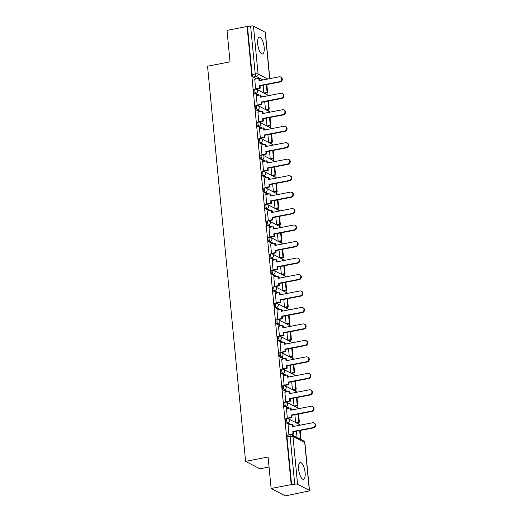 <?xml version="1.0" encoding="UTF-8"?>
<svg xmlns="http://www.w3.org/2000/svg" width="522" height="522" viewBox="0 0 522 522"><rect width="100%" height="100%" fill="white"/><g stroke="black" fill="none" stroke-linecap="round" stroke-linejoin="round"><path stroke-width="0.78" d="M305.116 472.625A8.548 2.962 79 0 0 300.254 462.544A8.548 2.962 79 0 0 298.636 469.252A8.548 2.962 79 0 0 303.504 479.327A8.548 2.962 79 0 0 305.116 472.625M264.158 47.254A8.548 2.962 79 0 0 259.29 37.179A8.548 2.962 79 0 0 257.679 43.881A8.548 2.962 79 0 0 262.546 53.962A8.548 2.962 79 0 0 264.158 47.254M285.821 418.781A2.192 0.763 79 0 0 285.41 420.497A2.192 0.763 79 0 0 286.441 423.042L287.557 422.827A2.192 0.763 -101 0 1 286.519 420.282A2.192 0.763 -101 0 1 286.93 418.566L285.821 418.781M284.236 402.305A2.192 0.763 79 0 0 283.824 404.021A2.192 0.763 79 0 0 284.855 406.566L285.965 406.351A2.192 0.763 -101 0 1 284.934 403.806A2.192 0.763 -101 0 1 285.345 402.09L284.236 402.305M282.65 385.83A2.192 0.763 79 0 0 282.239 387.546A2.192 0.763 79 0 0 283.27 390.091L284.379 389.875A2.192 0.763 -101 0 1 283.348 387.337A2.192 0.763 -101 0 1 283.759 385.614L282.65 385.83M281.064 369.354A2.192 0.763 79 0 0 280.653 371.077A2.192 0.763 79 0 0 281.684 373.621L282.793 373.406A2.192 0.763 -101 0 1 281.763 370.861A2.192 0.763 -101 0 1 282.174 369.139L281.064 369.354M279.479 352.885A2.192 0.763 79 0 0 279.068 354.601A2.192 0.763 79 0 0 280.099 357.146L281.208 356.931A2.192 0.763 -101 0 1 280.177 354.386A2.192 0.763 -101 0 1 280.588 352.67L279.479 352.885M277.893 336.409A2.192 0.763 79 0 0 277.482 338.125A2.192 0.763 79 0 0 278.513 340.67L279.622 340.455A2.192 0.763 -101 0 1 278.591 337.91A2.192 0.763 -101 0 1 279.002 336.194L277.893 336.409M276.308 319.934A2.192 0.763 79 0 0 275.89 321.656A2.192 0.763 79 0 0 276.928 324.195L278.037 323.986A2.192 0.763 -101 0 1 276.999 321.441A2.192 0.763 -101 0 1 277.417 319.718L276.308 319.934M274.722 303.458A2.192 0.763 79 0 0 274.304 305.181A2.192 0.763 79 0 0 275.342 307.726L276.451 307.51A2.192 0.763 -101 0 1 275.414 304.965A2.192 0.763 -101 0 1 275.831 303.243L274.722 303.458M273.137 286.989A2.192 0.763 79 0 0 272.719 288.705A2.192 0.763 79 0 0 273.756 291.25L274.866 291.035A2.192 0.763 -101 0 1 273.828 288.49A2.192 0.763 -101 0 1 274.246 286.774L273.137 286.989M271.544 270.513A2.192 0.763 79 0 0 271.133 272.23A2.192 0.763 79 0 0 272.171 274.774L273.28 274.559A2.192 0.763 -101 0 1 272.243 272.014A2.192 0.763 -101 0 1 272.66 270.298L271.544 270.513M269.959 254.038A2.192 0.763 79 0 0 269.548 255.76A2.192 0.763 79 0 0 270.579 258.299L271.688 258.09A2.192 0.763 -101 0 1 270.657 255.545A2.192 0.763 -101 0 1 271.068 253.822L269.959 254.038M268.373 237.562A2.192 0.763 79 0 0 267.962 239.285A2.192 0.763 79 0 0 268.993 241.83L270.102 241.614A2.192 0.763 -101 0 1 269.071 239.069A2.192 0.763 -101 0 1 269.482 237.347L268.373 237.562M266.788 221.093A2.192 0.763 79 0 0 266.377 222.809A2.192 0.763 79 0 0 267.408 225.354L268.517 225.139A2.192 0.763 -101 0 1 267.486 222.594A2.192 0.763 -101 0 1 267.897 220.878L266.788 221.093M265.202 204.617A2.192 0.763 79 0 0 264.791 206.334A2.192 0.763 79 0 0 265.822 208.878L266.931 208.663A2.192 0.763 -101 0 1 265.9 206.118A2.192 0.763 -101 0 1 266.311 204.402L265.202 204.617M263.617 188.142A2.192 0.763 79 0 0 263.205 189.864A2.192 0.763 79 0 0 264.236 192.409L265.346 192.194A2.192 0.763 -101 0 1 264.315 189.649A2.192 0.763 -101 0 1 264.726 187.927L263.617 188.142M262.031 171.666A2.192 0.763 79 0 0 261.613 173.389A2.192 0.763 79 0 0 262.651 175.934L263.76 175.718A2.192 0.763 -101 0 1 262.723 173.173A2.192 0.763 -101 0 1 263.14 171.451L262.031 171.666M260.445 155.197A2.192 0.763 79 0 0 260.028 156.913A2.192 0.763 79 0 0 261.065 159.458L262.175 159.243A2.192 0.763 -101 0 1 261.137 156.698A2.192 0.763 -101 0 1 261.555 154.982L260.445 155.197M258.86 138.721A2.192 0.763 79 0 0 258.442 140.438A2.192 0.763 79 0 0 259.48 142.982L260.589 142.767A2.192 0.763 -101 0 1 259.551 140.222A2.192 0.763 -101 0 1 259.969 138.506L258.86 138.721M257.274 122.246A2.192 0.763 79 0 0 256.857 123.968A2.192 0.763 79 0 0 257.894 126.513L259.003 126.298A2.192 0.763 -101 0 1 257.966 123.753A2.192 0.763 -101 0 1 258.383 122.031L257.274 122.246M255.682 105.77A2.192 0.763 79 0 0 255.271 107.493A2.192 0.763 79 0 0 256.302 110.038L257.418 109.822A2.192 0.763 -101 0 1 256.38 107.278A2.192 0.763 -101 0 1 256.791 105.561L255.682 105.77M254.097 89.301A2.192 0.763 79 0 0 253.685 91.017A2.192 0.763 79 0 0 254.716 93.562L255.826 93.347A2.192 0.763 -101 0 1 254.795 90.802A2.192 0.763 -101 0 1 255.206 89.086L254.097 89.301M271.114 488.481L268.086 457.011L245.594 461.37L207.541 66.209L230.032 61.85L227.005 30.38L247.076 26.491L291.185 484.592L271.114 488.481L285.358 495.9L305.403 491.717M300.346 439.217L300.307 438.767M298.91 424.262L298.714 422.298M297.318 407.786L297.129 405.822M295.733 391.317L295.543 389.347M294.147 374.842L293.958 372.871M292.561 358.366L292.372 356.402M290.976 341.89L290.787 339.926M289.39 325.421L289.201 323.451M287.805 308.946L287.615 306.982M286.219 292.47L286.03 290.506M284.634 275.994L284.444 274.03M283.041 259.525L282.852 257.555M281.456 243.05L281.267 241.086M279.87 226.574L279.681 224.61M278.285 210.098L278.095 208.134M276.699 193.629L276.51 191.659M275.114 177.154L274.924 175.19M273.528 160.678L273.339 158.714M271.942 144.202L271.753 142.238M270.357 127.733L270.168 125.763M268.771 111.258L268.576 109.294M267.179 94.782L266.99 92.818M269.045 467.007L259.832 468.789L245.594 461.37M305.429 492.011L308.143 491.189A2.192 0.548 174.5 0 0 309.494 490.543A2.192 0.548 174.5 0 0 309.331 490.367L297.579 484.246A2.192 0.548 174.5 0 0 294.728 484.201L290.121 436.366A2.192 0.763 -101 0 1 290.539 434.643L287.413 435.25A2.192 0.763 -101 0 0 286.996 436.973L290.121 436.366A2.192 0.548 174.5 0 1 292.972 436.405L297.579 484.246M291.185 484.592L294.728 484.201M256.576 78.881L253.131 77.086L256.256 76.48A2.192 0.763 -101 0 1 255.225 73.935L250.619 26.1A2.192 0.548 -5.5 0 1 253.47 26.139L265.222 32.26A2.192 0.548 -5.5 0 1 265.385 32.442L269.828 78.626M250.619 26.1L247.076 26.491M254.749 79.233L255.591 88.701L256.204 88.916M263.147 85.256L263.897 93.027L264.517 93.294M256.341 95.709L257.176 105.176L257.79 105.385M264.732 101.731L265.483 109.503L266.103 109.77M257.927 112.184L258.762 121.646L259.375 121.861M266.318 118.2L267.068 125.972L267.688 126.246M259.512 128.66L260.347 138.121L260.961 138.337M267.91 134.676L268.654 142.447L269.274 142.721M261.098 145.129L261.94 154.597L262.546 154.812M269.496 151.152L270.239 158.923L270.859 159.19M262.683 161.605L263.525 171.072L264.132 171.281M271.081 167.627L271.825 175.399L272.445 175.666M264.269 178.08L265.111 187.542L265.724 187.757M272.667 184.096L273.417 191.868L274.03 192.142M265.855 194.556L266.696 204.017L267.31 204.232M274.252 200.572L275.003 208.343L275.616 208.617M267.44 211.025L268.282 220.493L268.895 220.708M275.838 217.048L276.588 224.819L277.202 225.086M269.026 227.501L269.867 236.968L270.481 237.177M277.423 233.523L278.174 241.294L278.794 241.562M270.611 243.976L271.453 253.438L272.066 253.653M279.009 249.992L279.759 257.764L280.379 258.038M272.203 260.452L273.039 269.913L273.652 270.128M280.595 266.468L281.345 274.239L281.965 274.513M273.789 276.921L274.624 286.389L275.238 286.604M282.187 282.944L282.931 290.715L283.55 290.982M275.375 293.397L276.216 302.864L276.823 303.073M283.772 299.419L284.516 307.184L285.136 307.458M276.96 309.872L277.802 319.333L278.409 319.549M285.358 315.888L286.102 323.66L286.722 323.934M278.546 326.348L279.387 335.809L280.001 336.024M286.943 332.364L287.694 340.135L288.307 340.409M280.131 342.817L280.973 352.285L281.586 352.5M288.529 348.84L289.279 356.611L289.893 356.878M281.717 359.293L282.559 368.76L283.172 368.969M290.115 365.315L290.865 373.08L291.478 373.354M283.302 375.768L284.144 385.229L284.758 385.445M291.7 381.784L292.45 389.556L293.07 389.83M284.888 392.244L285.73 401.705L286.343 401.92M293.286 398.26L294.036 406.031L294.656 406.305M286.48 408.713L287.315 418.181L287.929 418.396M294.871 414.736L295.622 422.507L296.242 422.774M288.066 425.189L288.901 434.656L289.338 434.878M289.886 424.836L286.441 423.042M288.301 408.361L284.855 406.566M286.715 391.885L283.27 390.091M285.129 375.416L281.684 373.621M283.544 358.94L280.099 357.146M281.958 342.465L278.513 340.67M280.373 325.989L276.928 324.195M278.787 309.52L275.342 307.726M277.195 293.044L273.756 291.25M275.609 276.569L272.171 274.774M274.024 260.093L270.579 258.299M272.438 243.624L268.993 241.83M270.853 227.148L267.408 225.354M269.267 210.673L265.822 208.878M267.682 194.197L264.236 192.409M266.096 177.728L262.651 175.934M264.51 161.252L261.065 159.458M262.925 144.777L259.48 142.982M261.333 128.301L257.894 126.513M259.747 111.832L256.302 110.038M258.162 95.356L254.716 93.562M291.602 484.808L286.996 436.973M247.493 26.707L252.1 74.542A2.192 0.763 79 0 0 253.131 77.086M296.457 431.211L297.064 437.508M280.608 77.002L281.149 77.282A2.519 2.277 117.5 0 1 280.216 81.947L279.675 81.667A2.519 2.277 -62.5 0 0 280.608 77.002A2.519 2.277 -62.5 0 0 279.211 76.806L259.036 80.721L258.814 78.45L259.356 78.731L259.538 80.623M255.584 88.649L259.721 87.846L260.263 88.127L260.041 85.856L259.506 85.575L279.675 81.667M259.721 87.846L259.506 85.575M254.684 79.246L258.814 78.45M263.904 93.027L267.101 92.407L267.642 92.694L266.853 84.538M267.642 92.694L264.445 93.314M267.101 92.407L266.35 84.636M260.041 85.856L280.216 81.947M260.263 88.127L256.054 88.942M282.193 93.477L282.735 93.758A2.519 2.277 117.5 0 1 281.802 98.423L281.26 98.143A2.519 2.277 -62.5 0 0 282.193 93.477A2.519 2.277 -62.5 0 0 280.797 93.281L260.622 97.19L260.406 94.919L260.941 95.2L261.124 97.092M257.17 105.124L261.307 104.322L261.848 104.602L261.626 102.332L261.091 102.051L281.26 98.143M261.307 104.322L261.091 102.051M256.269 95.722L260.406 94.919M265.489 109.503L268.686 108.883L269.228 109.163L268.445 101.014M269.228 109.163L266.031 109.783M268.686 108.883L267.936 101.111M261.626 102.332L281.802 98.423M261.848 104.602L257.64 105.418M283.779 109.953L284.32 110.233A2.519 2.277 117.5 0 1 283.387 114.892L282.852 114.612A2.519 2.277 -62.5 0 0 283.779 109.953A2.519 2.277 -62.5 0 0 282.382 109.757L262.207 113.665L261.992 111.395L262.527 111.675L262.71 113.568M258.762 121.593L262.892 120.797L263.434 121.078L263.218 118.807L262.677 118.527L282.852 114.612M262.892 120.797L262.677 118.527M257.855 112.197L261.992 111.395M267.075 125.978L270.272 125.358L270.814 125.639L270.031 117.483M270.814 125.639L267.616 126.259M270.272 125.358L269.528 117.58M263.218 118.807L283.387 114.892M263.434 121.078L259.232 121.894M285.364 126.422L285.906 126.702A2.519 2.277 117.5 0 1 284.973 131.368L284.438 131.087A2.519 2.277 -62.5 0 0 285.364 126.422A2.519 2.277 -62.5 0 0 283.968 126.233L263.793 130.141L263.577 127.87L264.119 128.151L264.295 130.043M260.347 138.069L264.478 137.266L265.019 137.547L264.804 135.276L264.262 134.996L284.438 131.087M264.478 137.266L264.262 134.996M259.441 128.673L263.577 127.87M268.66 142.454L271.858 141.834L272.399 142.114L271.616 133.958M272.399 142.114L269.202 142.734M271.858 141.834L271.114 134.056M264.804 135.276L284.973 131.368M265.019 137.547L260.817 138.363M286.95 142.897L287.491 143.178A2.519 2.277 117.5 0 1 286.558 147.843L286.023 147.563A2.519 2.277 -62.5 0 0 286.95 142.897A2.519 2.277 -62.5 0 0 285.554 142.702L265.378 146.617L265.163 144.346L265.705 144.627L265.887 146.519M261.933 154.545L266.07 153.742L266.605 154.023L266.39 151.752L265.848 151.471L286.023 147.563M266.07 153.742L265.848 151.471M261.026 145.142L265.163 144.346M270.252 158.923L273.45 158.303L273.985 158.59L273.202 150.434M273.985 158.59L270.787 159.203M273.45 158.303L272.699 150.532M266.39 151.752L286.558 147.843M266.605 154.023L262.403 154.838M288.535 159.373L289.077 159.654A2.519 2.277 117.5 0 1 288.151 164.319L287.609 164.038A2.519 2.277 -62.5 0 0 288.535 159.373A2.519 2.277 -62.5 0 0 287.139 159.177L266.97 163.086L266.749 160.815L267.29 161.096L267.473 162.988M263.519 171.02L267.655 170.218L268.191 170.498L267.975 168.228L267.434 167.947L287.609 164.038M267.655 170.218L267.434 167.947M262.612 161.618L266.749 160.815M271.838 175.399L275.035 174.779L275.57 175.059L274.787 166.91M275.57 175.059L272.373 175.679M275.035 174.779L274.285 167.001M267.975 168.228L288.151 164.319M268.191 170.498L263.988 171.314M290.121 175.849L290.663 176.129A2.519 2.277 117.5 0 1 289.736 180.788L289.195 180.508A2.519 2.277 -62.5 0 0 290.121 175.849A2.519 2.277 -62.5 0 0 288.725 175.653L268.556 179.561L268.334 177.291L268.876 177.571L269.058 179.464M265.104 187.489L269.241 186.693L269.783 186.974L269.561 184.703L269.019 184.423L289.195 180.508M269.241 186.693L269.019 184.423M264.197 178.093L268.334 177.291M273.424 191.874L276.621 191.254L277.156 191.535L276.373 183.379M277.156 191.535L273.959 192.155M276.621 191.254L275.87 183.476M269.561 184.703L289.736 180.788M269.783 186.974L265.574 187.79M291.713 192.318L292.248 192.598A2.519 2.277 117.5 0 1 291.322 197.264L290.78 196.983A2.519 2.277 -62.5 0 0 291.713 192.318A2.519 2.277 -62.5 0 0 290.31 192.129L270.142 196.037L269.92 193.766L270.461 194.047L270.644 195.939M266.69 203.965L270.827 203.162L271.368 203.443L271.146 201.172L270.605 200.892L290.78 196.983M270.827 203.162L270.605 200.892M265.783 194.569L269.92 193.766M275.009 208.35L278.206 207.73L278.748 208.01L277.958 199.854M278.748 208.01L275.551 208.63M278.206 207.73L277.456 199.952M271.146 201.172L291.322 197.264M271.368 203.443L267.16 204.259M293.299 208.793L293.834 209.074A2.519 2.277 117.5 0 1 292.907 213.739L292.366 213.459A2.519 2.277 -62.5 0 0 293.299 208.793A2.519 2.277 -62.5 0 0 291.902 208.598L271.727 212.513L271.505 210.242L272.047 210.523L272.23 212.415M268.275 220.441L272.412 219.638L272.954 219.919L272.732 217.648L272.197 217.367L292.366 213.459M272.412 219.638L272.197 217.367M267.375 211.038L271.505 210.242M276.595 224.819L279.792 224.199L280.334 224.486L279.544 216.33M280.334 224.486L277.136 225.099M279.792 224.199L279.042 216.428M272.732 217.648L292.907 213.739M272.954 219.919L268.745 220.734M294.884 225.269L295.426 225.55A2.519 2.277 117.5 0 1 294.493 230.215L293.951 229.934A2.519 2.277 -62.5 0 0 294.884 225.269A2.519 2.277 -62.5 0 0 293.488 225.073L273.313 228.982L273.091 226.711L273.632 226.992L273.815 228.884M269.861 236.916L273.998 236.114L274.539 236.394L274.318 234.124L273.782 233.843L293.951 229.934M273.998 236.114L273.782 233.843M268.96 227.514L273.091 226.711M278.18 241.294L281.378 240.675L281.919 240.955L281.13 232.805M281.919 240.955L278.722 241.575M281.378 240.675L280.627 232.897M274.318 234.124L294.493 230.215M274.539 236.394L270.331 237.21M296.47 241.745L297.011 242.025A2.519 2.277 117.5 0 1 296.078 246.684L295.537 246.404A2.519 2.277 -62.5 0 0 296.47 241.745A2.519 2.277 -62.5 0 0 295.074 241.549L274.898 245.457L274.683 243.187L275.218 243.467L275.401 245.36M271.447 253.385L275.583 252.583L276.125 252.87L275.903 250.599L275.368 250.319L295.537 246.404M275.583 252.583L275.368 250.319M270.546 243.989L274.683 243.187M279.766 257.77L282.963 257.15L283.505 257.431L282.722 249.275M283.505 257.431L280.307 258.051M282.963 257.15L282.213 249.372M275.903 250.599L296.078 246.684M276.125 252.87L271.916 253.679M298.055 258.214L298.597 258.494A2.519 2.277 117.5 0 1 297.664 263.16L297.129 262.879A2.519 2.277 -62.5 0 0 298.055 258.214A2.519 2.277 -62.5 0 0 296.659 258.025L276.484 261.933L276.268 259.662L276.804 259.943L276.986 261.835M273.039 269.861L277.169 269.058L277.711 269.339L277.495 267.068L276.954 266.788L297.129 262.879M277.169 269.058L276.954 266.788M272.132 260.465L276.268 259.662M281.351 274.246L284.549 273.626L285.09 273.906L284.307 265.75M285.09 273.906L281.893 274.526M284.549 273.626L283.798 265.848M277.495 267.068L297.664 263.16M277.711 269.339L273.508 270.155M299.641 274.689L300.183 274.97A2.519 2.277 117.5 0 1 299.25 279.635L298.714 279.355A2.519 2.277 -62.5 0 0 299.641 274.689A2.519 2.277 -62.5 0 0 298.245 274.494L278.069 278.409L277.854 276.138L278.389 276.419L278.572 278.311M274.624 286.337L278.755 285.534L279.296 285.815L279.081 283.544L278.539 283.263L298.714 279.355M278.755 285.534L278.539 283.263M273.717 276.934L277.854 276.138M282.937 290.715L286.134 290.095L286.676 290.376L285.893 282.226M286.676 290.376L283.479 290.995M286.134 290.095L285.39 282.324M279.081 283.544L299.25 279.635M279.296 285.815L275.094 286.63M301.227 291.165L301.768 291.446A2.519 2.277 117.5 0 1 300.835 296.111L300.3 295.83A2.519 2.277 -62.5 0 0 301.227 291.165A2.519 2.277 -62.5 0 0 299.83 290.969L279.655 294.878L279.44 292.607L279.981 292.888L280.157 294.78M276.21 302.812L280.347 302.01L280.882 302.29L280.666 300.019L280.125 299.739L300.3 295.83M280.347 302.01L280.125 299.739M275.303 293.41L279.44 292.607M284.523 307.19L287.72 306.571L288.261 306.851L287.478 298.695M288.261 306.851L285.064 307.471M287.72 306.571L286.976 298.793M280.666 300.019L300.835 296.111M280.882 302.29L276.68 303.106M302.812 307.641L303.354 307.921A2.519 2.277 117.5 0 1 302.427 312.58L301.886 312.3A2.519 2.277 -62.5 0 0 302.812 307.641A2.519 2.277 -62.5 0 0 301.416 307.445L281.241 311.353L281.025 309.083L281.567 309.363L281.75 311.256M277.795 319.281L281.932 318.479L282.467 318.766L282.252 316.495L281.71 316.215L301.886 312.3M281.932 318.479L281.71 316.215M276.888 309.885L281.025 309.083M286.115 323.666L289.312 323.046L289.847 323.327L289.064 315.171M289.847 323.327L286.65 323.947M289.312 323.046L288.562 315.268M282.252 316.495L302.427 312.58M282.467 318.766L278.265 319.575M304.398 324.11L304.939 324.39A2.519 2.277 117.5 0 1 304.013 329.056L303.471 328.775A2.519 2.277 -62.5 0 0 304.398 324.11A2.519 2.277 -62.5 0 0 303.001 323.921L282.833 327.829L282.611 325.558L283.152 325.839L283.335 327.731M279.381 335.757L283.518 334.954L284.053 335.235L283.837 332.964L283.296 332.684L303.471 328.775M283.518 334.954L283.296 332.684M278.474 326.361L282.611 325.558M287.7 340.142L290.898 339.522L291.433 339.802L290.65 331.646M291.433 339.802L288.235 340.422M290.898 339.522L290.147 331.744M283.837 332.964L304.013 329.056M284.053 335.235L279.851 336.051M305.99 340.585L306.525 340.866A2.519 2.277 117.5 0 1 305.598 345.531L305.057 345.251A2.519 2.277 -62.5 0 0 305.99 340.585A2.519 2.277 -62.5 0 0 304.587 340.39L284.418 344.305L284.196 342.034L284.738 342.315L284.921 344.207M280.966 352.233L285.103 351.43L285.645 351.711L285.423 349.44L284.882 349.159L305.057 345.251M285.103 351.43L284.882 349.159M280.06 342.83L284.196 342.034M289.286 356.611L292.483 355.991L293.025 356.272L292.235 348.122M293.025 356.272L289.827 356.891M292.483 355.991L291.733 348.22M285.423 349.44L305.598 345.531M285.645 351.711L281.436 352.526M307.575 357.061L308.111 357.342A2.519 2.277 117.5 0 1 307.184 362.007L306.642 361.726A2.519 2.277 -62.5 0 0 307.575 357.061A2.519 2.277 -62.5 0 0 306.173 356.865L286.004 360.774L285.782 358.503L286.324 358.784L286.506 360.676M282.552 368.708L286.689 367.906L287.231 368.186L287.009 365.915L286.467 365.635L306.642 361.726M286.689 367.906L286.467 365.635M281.645 359.306L285.782 358.503M290.871 373.086L294.069 372.467L294.61 372.747L293.821 364.591M294.61 372.747L291.413 373.367M294.069 372.467L293.318 364.689M287.009 365.915L307.184 362.007M287.231 368.186L283.022 369.002M309.161 373.537L309.696 373.817A2.519 2.277 117.5 0 1 308.77 378.476L308.228 378.196A2.519 2.277 -62.5 0 0 309.161 373.537A2.519 2.277 -62.5 0 0 307.765 373.341L287.589 377.249L287.368 374.979L287.909 375.259L288.092 377.152M284.138 385.177L288.274 384.375L288.816 384.662L288.594 382.391L288.059 382.104L308.228 378.196M288.274 384.375L288.059 382.104M283.237 375.781L287.368 374.979M292.457 389.562L295.654 388.942L296.196 389.223L295.406 381.067M296.196 389.223L292.999 389.843M295.654 388.942L294.904 381.164M288.594 382.391L308.77 378.476M288.816 384.662L284.607 385.471M310.747 390.006L311.288 390.286A2.519 2.277 117.5 0 1 310.355 394.952L309.814 394.671A2.519 2.277 -62.5 0 0 310.747 390.006A2.519 2.277 -62.5 0 0 309.35 389.817L289.175 393.725L288.953 391.454L289.495 391.735L289.677 393.627M285.723 401.653L289.86 400.85L290.402 401.131L290.18 398.86L289.645 398.58L309.814 394.671M289.86 400.85L289.645 398.58M284.823 392.257L288.953 391.454M294.043 406.038L297.24 405.418L297.781 405.698L296.992 397.542M297.781 405.698L294.584 406.318M297.24 405.418L296.489 397.64M290.18 398.86L310.355 394.952M290.402 401.131L286.193 401.947M312.332 406.481L312.874 406.762A2.519 2.277 117.5 0 1 311.941 411.427L311.399 411.147A2.519 2.277 -62.5 0 0 312.332 406.481A2.519 2.277 -62.5 0 0 310.936 406.286L290.761 410.194L290.545 407.93L291.08 408.211L291.263 410.103M287.309 418.129L291.446 417.326L291.987 417.607L291.765 415.336L291.23 415.055L311.399 411.147M291.446 417.326L291.23 415.055M286.408 408.726L290.545 407.93M295.628 422.507L298.825 421.887L299.367 422.167L298.584 414.018M299.367 422.167L296.17 422.787M298.825 421.887L298.075 414.116M291.765 415.336L311.941 411.427M291.987 417.607L287.779 418.422M313.918 422.957L314.459 423.238A2.519 2.277 117.5 0 1 313.526 427.903L312.991 427.622A2.519 2.277 -62.5 0 0 313.918 422.957A2.519 2.277 -62.5 0 0 312.521 422.761L292.346 426.67L292.131 424.399L292.666 424.68L292.849 426.572M288.901 434.604L293.031 433.802L293.573 434.082L293.357 431.811L292.816 431.531L312.991 427.622M293.031 433.802L292.816 431.531M287.994 425.202L292.131 424.399M299.165 438.604L300.953 438.643L300.17 430.487M300.953 438.643L299.706 438.885M300.411 438.363L299.667 430.585M293.357 431.811L313.526 427.903M293.573 434.082L290.845 434.611M309.331 490.367L304.724 442.526L292.972 436.405A2.192 1.984 -62.5 0 0 291.968 434.852A2.192 2.192 0 0 0 290.539 434.643M262.938 79.964L256.256 76.48A2.192 1.984 117.5 0 0 258.07 73.98L267.766 79.024M269.685 78.652L265.222 32.26M253.47 26.139L258.07 73.98A2.192 0.548 174.5 0 0 255.225 73.935L252.1 74.542M294.232 426.304L292.751 425.534M290.995 424.621L287.557 422.827A2.192 1.984 -62.5 0 0 289.371 420.321A2.192 1.984 117.5 0 0 288.359 418.768A2.192 2.192 0 0 0 286.93 418.566M292.646 409.829L291.165 409.059M289.41 408.145L285.965 406.351A2.192 1.984 -62.5 0 0 287.779 403.852A2.192 1.984 117.5 0 0 286.774 402.299A2.192 2.192 0 0 0 285.345 402.09M291.061 393.36L289.579 392.583M287.824 391.67L284.379 389.875A2.192 1.984 -62.5 0 0 286.193 387.376A2.192 1.984 117.5 0 0 285.188 385.823A2.192 2.192 0 0 0 283.759 385.614M289.475 376.884L287.994 376.114M286.239 375.201L282.793 373.406A2.192 1.984 -62.5 0 0 284.607 370.901A2.192 1.984 117.5 0 0 283.603 369.348A2.192 2.192 0 0 0 282.174 369.139M287.89 360.408L286.408 359.638M284.653 358.725L281.208 356.931A2.192 1.984 -62.5 0 0 283.022 354.425A2.192 1.984 117.5 0 0 282.017 352.872A2.192 2.192 0 0 0 280.588 352.67M286.304 343.933L284.816 343.163M283.068 342.249L279.622 340.455A2.192 1.984 -62.5 0 0 281.436 337.956A2.192 1.984 117.5 0 0 280.431 336.403A2.192 2.192 0 0 0 279.002 336.194M284.718 327.464L283.231 326.687M281.482 325.774L278.037 323.986A2.192 1.984 -62.5 0 0 279.851 321.48A2.192 1.984 117.5 0 0 278.846 319.927A2.192 2.192 0 0 0 277.417 319.718M283.133 310.988L281.645 310.218M279.896 309.305L276.451 307.51A2.192 1.984 -62.5 0 0 278.265 305.005A2.192 1.984 117.5 0 0 277.26 303.452A2.192 2.192 0 0 0 275.831 303.243M281.547 294.512L280.06 293.742M278.311 292.829L274.866 291.035A2.192 1.984 -62.5 0 0 276.68 288.529A2.192 1.984 117.5 0 0 275.675 286.983A2.192 2.192 0 0 0 274.246 286.774M279.955 278.037L278.474 277.267M276.719 276.353L273.28 274.559A2.192 1.984 -62.5 0 0 275.094 272.06A2.192 1.984 117.5 0 0 274.089 270.507A2.192 2.192 0 0 0 272.66 270.298M278.37 261.568L276.888 260.791M275.133 259.878L271.688 258.09A2.192 1.984 -62.5 0 0 273.502 255.584A2.192 1.984 117.5 0 0 272.497 254.031A2.192 2.192 0 0 0 271.068 253.822M276.784 245.092L275.303 244.322M273.548 243.409L270.102 241.614A2.192 1.984 -62.5 0 0 271.916 239.109A2.192 1.984 117.5 0 0 270.911 237.556A2.192 2.192 0 0 0 269.482 237.347M275.198 228.616L273.717 227.846M271.962 226.933L268.517 225.139A2.192 1.984 -62.5 0 0 270.331 222.633A2.192 1.984 117.5 0 0 269.326 221.087A2.192 2.192 0 0 0 267.897 220.878M273.613 212.147L272.132 211.371M270.376 210.457L266.931 208.663A2.192 1.984 -62.5 0 0 268.745 206.164A2.192 1.984 117.5 0 0 267.74 204.611A2.192 2.192 0 0 0 266.311 204.402M272.027 195.672L270.54 194.895M268.791 193.982L265.346 192.194A2.192 1.984 -62.5 0 0 267.16 189.688A2.192 1.984 117.5 0 0 266.155 188.135A2.192 2.192 0 0 0 264.726 187.927M270.442 179.196L268.954 178.426M267.205 177.513L263.76 175.718A2.192 1.984 -62.5 0 0 265.574 173.213A2.192 1.984 117.5 0 0 264.569 171.66A2.192 2.192 0 0 0 263.14 171.451M268.856 162.72L267.368 161.95M265.62 161.037L262.175 159.243A2.192 1.984 -62.5 0 0 263.988 156.737A2.192 1.984 117.5 0 0 262.984 155.191A2.192 2.192 0 0 0 261.555 154.982M267.271 146.251L265.783 145.475M264.034 144.561L260.589 142.767A2.192 1.984 -62.5 0 0 262.403 140.268A2.192 1.984 117.5 0 0 261.398 138.715A2.192 2.192 0 0 0 259.969 138.506M265.678 129.776L264.197 128.999M262.442 128.086L259.003 126.298A2.192 1.984 -62.5 0 0 260.817 123.792A2.192 1.984 117.5 0 0 259.812 122.239A2.192 2.192 0 0 0 258.383 122.031M264.093 113.3L262.612 112.53M260.856 111.617L257.418 109.822A2.192 1.984 -62.5 0 0 259.232 107.317A2.192 1.984 117.5 0 0 258.22 105.764A2.192 2.192 0 0 0 256.791 105.561M262.507 96.824L261.026 96.055M259.271 95.141L255.826 93.347A2.192 1.984 -62.5 0 0 257.64 90.841A2.192 1.984 117.5 0 0 256.635 89.295A2.192 2.192 0 0 0 255.206 89.086M268.706 95.624A2.192 1.984 -62.5 0 0 268.386 95.415A2.192 2.192 0 0 1 268.719 95.624M255.421 89.125A2.192 1.984 117.5 0 1 256.635 89.295L268.386 95.415M270.292 112.1A2.192 1.984 -62.5 0 0 269.972 111.884A2.192 2.192 0 0 1 270.305 112.1M257.007 105.594A2.192 1.984 117.5 0 1 258.22 105.764L269.972 111.884M271.884 128.575A2.192 1.984 -62.5 0 0 271.564 128.36A2.192 2.192 0 0 1 271.89 128.569M258.592 122.07A2.192 1.984 117.5 0 1 259.812 122.239L271.564 128.36M273.469 145.044A2.192 1.984 -62.5 0 0 273.15 144.835A2.192 2.192 0 0 1 273.476 145.044M260.178 138.545A2.192 1.984 117.5 0 1 261.398 138.715L273.15 144.835M275.055 161.52A2.192 1.984 -62.5 0 0 274.735 161.305A2.192 2.192 0 0 1 275.061 161.52M261.77 155.021A2.192 1.984 117.5 0 1 262.984 155.191L274.735 161.305M276.64 177.995A2.192 1.984 -62.5 0 0 276.321 177.78A2.192 2.192 0 0 1 276.647 177.995M263.356 171.49A2.192 1.984 117.5 0 1 264.569 171.66L276.321 177.78M278.226 194.471A2.192 1.984 -62.5 0 0 277.906 194.256A2.192 2.192 0 0 1 278.239 194.465M264.941 187.966A2.192 1.984 117.5 0 1 266.155 188.135L277.906 194.256M279.812 210.94A2.192 1.984 -62.5 0 0 279.492 210.731A2.192 2.192 0 0 1 279.825 210.94M266.527 204.441A2.192 1.984 117.5 0 1 267.74 204.611L279.492 210.731M281.397 227.416A2.192 1.984 -62.5 0 0 281.077 227.2A2.192 2.192 0 0 1 281.41 227.416M268.112 220.917A2.192 1.984 117.5 0 1 269.326 221.087L281.077 227.2M282.983 243.891A2.192 1.984 -62.5 0 0 282.663 243.676A2.192 2.192 0 0 1 282.996 243.891M269.698 237.386A2.192 1.984 117.5 0 1 270.911 237.556L282.663 243.676M284.568 260.367A2.192 1.984 -62.5 0 0 284.249 260.152A2.192 2.192 0 0 1 284.581 260.361M271.283 253.862A2.192 1.984 117.5 0 1 272.497 254.031L284.249 260.152M286.16 276.836A2.192 1.984 -62.5 0 0 285.834 276.627A2.192 2.192 0 0 1 286.167 276.836M272.869 270.337A2.192 1.984 117.5 0 1 274.089 270.507L285.834 276.627M287.746 293.312A2.192 1.984 -62.5 0 0 287.426 293.096A2.192 2.192 0 0 1 287.752 293.312M274.455 286.813A2.192 1.984 117.5 0 1 275.675 286.983L287.426 293.096M289.332 309.787A2.192 1.984 -62.5 0 0 289.012 309.572A2.192 2.192 0 0 1 289.338 309.787M276.04 303.282A2.192 1.984 117.5 0 1 277.26 303.452L289.012 309.572M290.917 326.263A2.192 1.984 -62.5 0 0 290.597 326.048A2.192 2.192 0 0 1 290.924 326.257M277.632 319.758A2.192 1.984 117.5 0 1 278.846 319.927L290.597 326.048M292.503 342.732A2.192 1.984 -62.5 0 0 292.183 342.523A2.192 2.192 0 0 1 292.509 342.732M279.218 336.233A2.192 1.984 117.5 0 1 280.431 336.403L292.183 342.523M294.088 359.208A2.192 1.984 -62.5 0 0 293.769 358.992A2.192 2.192 0 0 1 294.101 359.208M280.803 352.709A2.192 1.984 117.5 0 1 282.017 352.872L293.769 358.992M295.674 375.683A2.192 1.984 -62.5 0 0 295.354 375.468A2.192 2.192 0 0 1 295.687 375.683M282.389 369.178A2.192 1.984 117.5 0 1 283.603 369.348L295.354 375.468M297.259 392.159A2.192 1.984 -62.5 0 0 296.94 391.944A2.192 2.192 0 0 1 297.272 392.152M283.975 385.654A2.192 1.984 117.5 0 1 285.188 385.823L296.94 391.944M298.845 408.628A2.192 1.984 -62.5 0 0 298.525 408.419A2.192 2.192 0 0 1 298.858 408.628M285.56 402.129A2.192 1.984 117.5 0 1 286.774 402.299L298.525 408.419M300.431 425.104A2.192 1.984 -62.5 0 0 300.111 424.888A2.192 2.192 0 0 1 300.444 425.104M287.146 418.605A2.192 1.984 117.5 0 1 288.359 418.768L300.111 424.888M303.719 440.973A2.192 1.984 -62.5 0 1 304.724 442.526A2.192 0.548 -5.5 0 1 304.887 442.708A2.192 2.192 0 0 0 303.719 440.973L291.968 434.852M309.494 490.543L304.887 442.708"/></g></svg>

